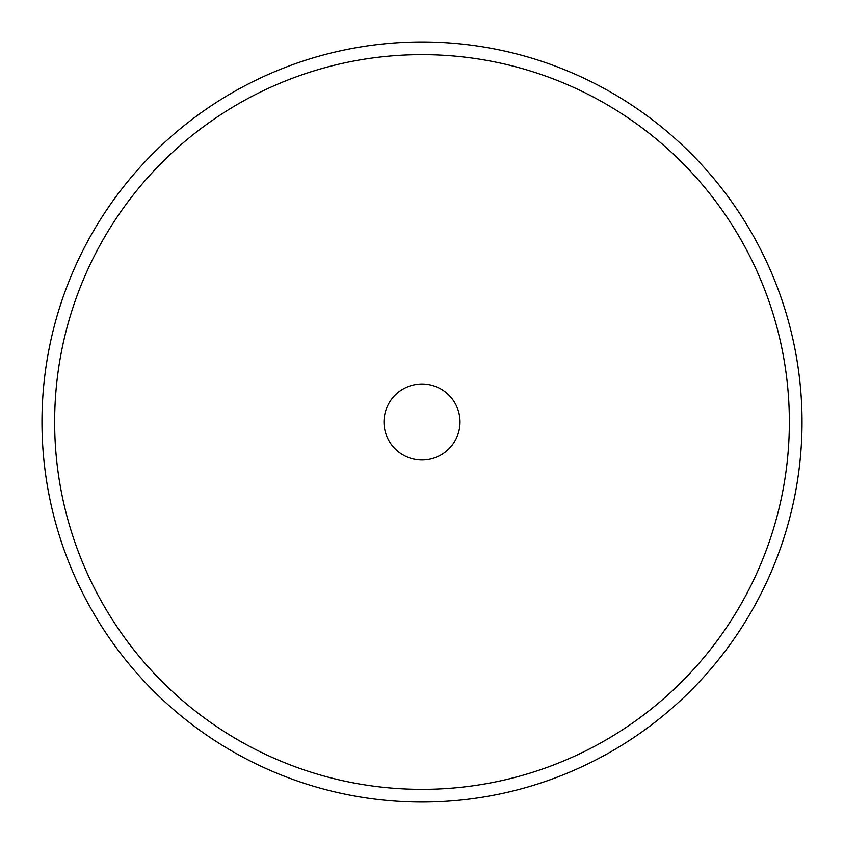 <?xml version="1.0" encoding="UTF-8"?>
<svg xmlns="http://www.w3.org/2000/svg" width="844" height="844" viewBox="0 0 844 844"><rect width="100%" height="100%" fill="white"/><g stroke="black" fill="none" stroke-linecap="round" stroke-linejoin="round"><path stroke-width="1.27" d="M386.879 407.483A38.001 38.001 0 0 1 436.517 386.879A38.001 38.001 0 0 1 457.121 436.517A38.001 38.001 0 0 1 407.483 457.121A38.001 38.001 0 0 1 421.958 383.999A38.001 38.001 0 0 1 436.591 457.089A38.001 38.001 0 0 1 386.911 436.591M70.79 276.843A380.022 380.022 0 0 0 276.843 773.209A380.022 380.022 0 0 0 773.209 567.157A380.022 380.022 0 0 0 567.157 70.79A380.022 380.022 0 0 0 70.79 276.843M761.499 562.315A367.351 367.351 0 0 1 281.685 761.499A367.351 367.351 0 0 1 82.501 281.685A367.351 367.351 0 0 1 562.315 82.501A367.351 367.351 0 0 1 761.499 562.315"/></g></svg>
